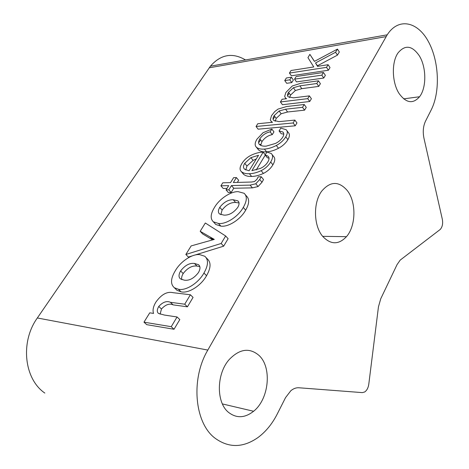 <?xml version="1.0" encoding="UTF-8"?>
<svg xmlns="http://www.w3.org/2000/svg" width="469" height="469" viewBox="0 0 469 469"><rect width="100%" height="100%" fill="white"/><g stroke="black" fill="none" stroke-linecap="round" stroke-linejoin="round"><path stroke-width="0.7" d="M347.295 190.566C356.469 202.133 356.035 225.917 346.462 236.675C338.647 244.882 330.739 244.795 322.736 236.417C313.562 225.929 313.011 202.637 321.716 191.135C330.311 181.098 338.835 180.905 347.295 190.566M258.994 355.42C272.137 367.268 269.142 398.99 253.6 411.266C244.841 418.131 236.476 418.489 228.503 412.345C216.01 402.437 216.402 373.699 229.253 359.506C239.641 348.795 249.555 347.435 258.994 355.42M419.403 55.946C426.52 67.46 426.585 87.85 419.562 96.743C413.007 104.206 406.218 103.18 399.195 93.665C391.961 82.837 391.339 62.313 398.011 52.944C405.093 44.455 412.222 45.458 419.403 55.946M277.249 414.01C272.237 423.847 265.847 431.668 258.079 437.471C243.024 447.995 228.591 448.165 214.767 437.987C194.377 422.481 190.695 378.694 207.826 350.073L387.212 34.817C398.416 17.3 417.527 21.48 428.279 41.366C439.177 61.052 440.409 91.836 431.187 109.951L425.506 121.184C423.185 126.161 422.675 131.853 423.964 138.255L442.343 219.351C443.082 223.643 442.373 227.008 440.227 229.452L400.215 260.09L397.044 264.639L380.758 298.735L378.46 306.808L368.781 384.258C368.235 387.875 366.869 390.448 364.689 391.973L362.326 392.617L298.894 387.769C296.156 387.587 293.471 388.572 290.844 390.724L285.551 397.612L277.249 414.01M284.742 80.568L286.7 83.3L291.765 82.579L293.371 79.982L291.419 77.233L286.36 77.983L284.742 80.568L289.807 79.83L291.765 82.579M280.433 101.955L282.461 104.71L309.745 101.497L311.404 98.73L309.393 95.875L293.512 97.845L288.13 96.796C287.175 95.811 287.315 94.316 288.541 92.293L290.54 95.066L295.382 90.523L301.819 88.659L318.773 86.39L320.397 83.675L318.439 80.815L300.864 83.271L292.345 85.95L285.897 92.422L284.671 96.374L285.486 98.027L286.577 98.707L282.098 99.264L280.433 101.955L307.734 98.648L309.745 101.497M289.232 93.249L287.544 95.787M289.514 97.616L290.54 95.066M260.723 145.361L261.96 141.591C264.68 137.751 268.116 135.43 272.272 134.626L273.96 131.853L271.85 129.092L263.062 132.704L257 139.117C254.931 142.512 254.626 145.109 256.086 146.897L258.847 150.191C260.705 151.551 263.285 152.097 266.574 151.827C270.167 151.686 274.142 150.508 278.498 148.274C282.59 146.088 285.732 143.209 287.913 139.656C289.772 136.426 289.895 134.046 288.277 132.522L287.016 130.851M256.086 146.897L256.672 147.459C258.53 148.808 261.104 149.341 264.399 149.066C267.992 148.913 271.973 147.717 276.335 145.478C280.433 143.274 283.581 140.389 285.779 136.831C287.649 133.601 287.778 131.226 286.16 129.708L280.784 128.119L279.078 130.927L281.195 133.718L283.774 134.105M260.565 139.815L258.589 142.84M257.628 148.661L258.255 149.623M237.349 182.412L238.662 180.272L236.394 177.575L233.603 177.669L230.555 182.599L222.769 182.816L220.899 185.812L223.197 188.468L226.978 188.391M220.899 185.812L228.684 185.63L226.058 189.875L228.368 192.548L231.153 192.507L233.767 188.251L252.416 187.87L258.079 186.551L261.989 182.259L263.519 179.527L261.251 176.743L258.237 176.842L256.819 179.451L254.456 181.526L251.642 182.019L233.345 182.523L236.394 177.575M206.167 257.68L207.368 258.935C211.185 262.423 210.915 268.01 206.548 275.69C200.996 285.82 188.35 293.735 181.022 291.818L177.001 290.317L175.582 288.939M190.385 294.761L184.722 304.205L170.417 302.3C166.73 300.641 162.837 302.024 158.751 306.462C156.922 309.675 156.834 311.991 158.481 313.421L164.367 315.051L177.059 316.974L171.232 326.688L143.977 322.168L149.746 312.835L153.562 313.415C152.448 310.331 153.216 306.568 155.866 302.13C161.436 294.368 167.21 291.226 173.184 292.703L190.385 294.761L193.064 297.387L187.43 306.82L173.12 304.873C169.426 303.197 165.539 304.574 161.471 308.995L160.111 314.148M177.059 316.974L179.815 319.571L174.022 329.267L146.75 324.665L143.977 322.168M44.825 393.069C24.036 378.934 20.144 341.766 37.338 317.976L210.417 66.182C220.758 54.369 232.466 52.288 245.527 59.956M225.642 235.983L221.151 243.47L185.853 254.474L191.147 245.914L214.31 239.407L200.187 231.299L205.322 222.998L225.642 235.983L228.116 238.698L223.649 246.172L194.911 255.054M192.272 255.869L188.386 257.071L185.853 254.474M212.527 239.858L202.643 233.925L200.187 231.299M245.428 194.811L246.454 196.024C249.625 199.032 249.361 203.745 245.656 210.171C240.603 219.428 228.344 227.266 220.887 226.14L215.775 224.463L214.427 222.986M256.25 169.942L265.249 155.104M265.137 154.969L267.957 156.113L268.766 157.144C269.329 158.446 268.983 160.111 267.723 162.145C265.946 164.936 263.49 167.028 260.354 168.418L251.906 170.657L263.173 152.161C259.638 152.161 255.752 153.129 251.507 155.063C247.427 156.992 244.238 159.788 241.94 163.458C239.729 167.058 239.489 169.731 241.213 171.478L241.599 171.812C243.493 173.249 246.084 173.882 249.373 173.718C252.908 173.677 256.836 172.656 261.163 170.663C265.29 168.582 268.461 165.698 270.689 162.004C272.981 158.135 273.169 155.303 271.252 153.504L266.931 152.015L265.137 154.969L267.336 157.736L269.054 158.223M242.766 173.348L243.851 174.521C245.744 175.963 248.341 176.608 251.63 176.455C255.165 176.426 259.087 175.418 263.408 173.436C267.529 171.373 270.695 168.494 272.905 164.807C275.186 160.937 275.367 158.106 273.439 156.294L272.237 154.764M256.045 126.483L258.143 129.186L295.23 125.798L296.947 122.925L294.86 120.093L278.973 121.653L273.626 120.363C272.7 119.296 272.87 117.719 274.148 115.632L276.218 118.381L281.148 113.756L287.608 111.997L304.574 110.156L306.257 107.342L304.223 104.499L286.641 106.516L278.082 109.072L274.717 111.61L271.504 115.679L270.314 119.794L271.234 121.5L272.507 122.286L257.762 123.734L256.045 126.483L293.143 122.966L295.23 125.798M274.846 116.564L273.075 119.314M275.11 121.319L276.218 118.381M294.55 79.138L296.502 81.905L323.768 78.03L325.375 75.345L323.44 72.478L296.162 76.529L294.55 79.138L321.828 75.163L323.768 78.03M309.874 54.357L307.945 57.628L313.767 66.95L291.032 70.508L289.437 73.058L291.372 75.796L328.429 70.233L330.012 67.583L328.101 64.71L317.536 66.364L315.543 62.952L317.449 65.771L337.446 55.137L339.333 51.977L337.469 49.098L314.406 61.41L309.874 54.357L314.47 61.375M317.771 66.328L317.449 65.771M260.805 144.358L259.398 144.452M171.232 326.688L174.022 329.267M158.751 306.462L161.471 308.995M184.722 304.205L187.43 306.82M203.951 273.028C198.358 283.17 185.689 291.12 178.361 289.226L174.351 287.737C170.276 284.161 170.634 278.428 175.418 270.543C180.776 261.227 192.419 253.676 199.776 254.632L204.83 256.279C208.635 259.75 208.342 265.337 203.951 273.028L206.548 275.69M184.294 280.163C189.23 280.908 193.955 278.369 198.469 272.548C200.468 268.884 200.48 266.263 198.504 264.692L194.43 263.443C189.576 262.833 184.968 265.337 180.6 270.959C178.537 274.652 178.501 277.308 180.495 278.92L184.294 280.163M178.361 289.226L181.022 291.818M180.6 270.959L183.191 273.544C181.773 275.907 181.315 277.941 181.82 279.635M199.823 266.656L196.998 266.07C192.138 265.448 187.536 267.94 183.191 273.544M194.43 263.443L196.998 266.07M221.151 243.47L223.649 246.172M210.587 237.513L212.715 239.811M212.416 238.475L213.477 239.618M243.288 207.421C238.199 216.684 225.911 224.563 218.46 223.461L213.354 221.802C210.118 218.695 210.505 213.887 214.526 207.368C219.416 198.821 230.73 191.358 238.164 191.657L244.132 193.287C247.292 196.277 247.011 200.99 243.288 207.421L245.656 210.171M223.942 215.113C228.931 215.394 233.539 212.826 237.765 207.409C239.448 204.39 239.483 202.209 237.877 200.867L233.251 199.753C228.344 199.577 223.842 202.11 219.75 207.345C218.009 210.393 217.956 212.609 219.592 213.993L223.942 215.113M218.46 223.461L220.887 226.14M219.75 207.345L222.124 210.012L220.84 214.655M239.02 202.936L235.596 202.461C230.689 202.274 226.199 204.789 222.124 210.012M233.251 199.753L235.596 202.461M226.058 189.875L228.843 189.822L231.153 192.507M228.843 189.822L231.469 185.56L233.767 188.251M231.469 185.56L250.124 185.12L255.787 183.784L258.079 186.551M255.787 183.784L259.715 179.48L261.989 182.259M259.715 179.48L261.251 176.743M263.173 152.161L265.249 154.782M241.213 171.478L243.464 174.187M249.373 173.718L251.63 176.455M261.163 170.663L263.408 173.436M270.689 162.004L272.905 164.807M250.903 157.66L258.548 155.274L249.08 170.775L244.795 169.362L244.126 168.682C243.13 167.439 243.329 165.651 244.73 163.318L250.903 157.66L253.108 160.386L256.291 158.968M244.73 163.318L246.952 166.026L253.108 160.386M245.75 169.977L246.952 166.026M279.078 130.927L282.83 131.977L283.358 132.598C284.05 133.688 283.874 135.172 282.819 137.042C281.072 139.791 278.609 141.931 275.426 143.467L266.199 146.135C263.338 146.363 261.133 145.859 259.574 144.622C258.179 143.426 258.261 141.503 259.814 138.859C262.546 135.013 265.993 132.68 270.15 131.865L271.85 129.092M270.15 131.865L272.272 134.626M264.399 149.066L266.574 151.827M276.335 145.478L278.498 148.274M285.779 136.831L287.913 139.656M259.814 138.859L261.96 141.591M293.143 122.966L294.86 120.093M274.148 115.632L279.096 110.995L281.148 113.756M279.096 110.995L285.562 109.213L302.534 107.313L304.574 110.156M302.534 107.313L304.223 104.499M307.734 98.648L309.393 95.875M288.541 92.293L293.401 87.744L295.382 90.523M293.401 87.744L299.843 85.856L316.804 83.529L318.773 86.39M316.804 83.529L318.439 80.815M321.828 75.163L323.44 72.478M289.807 79.83L291.419 77.233M289.437 73.058L326.512 67.36L328.429 70.233M326.512 67.36L328.101 64.71M315.543 62.952L335.575 52.252L337.446 55.137M335.575 52.252L337.469 49.098M209.233 67.806L386.139 36.6M37.338 317.976L207.826 350.073M170.417 302.3L173.12 304.873M250.124 185.12L252.416 187.87M285.562 109.213L287.608 111.997M299.843 85.856L301.819 88.659M346.462 236.675L322.672 236.335M253.6 411.266L222.406 403.932M419.562 96.743L403.662 98.859M387.212 34.817L210.417 66.182M177.001 290.317L174.351 287.737M199.261 265.472L198.504 264.692M215.775 224.463L213.354 221.802M238.627 201.74L237.877 200.867M241.599 171.812L243.851 174.521M267.957 156.113L268.743 157.103M256.672 147.459L258.847 150.191M282.83 131.977L283.499 132.856M271.234 121.5L271.873 122.345M285.486 98.027L286.031 98.777"/></g></svg>

